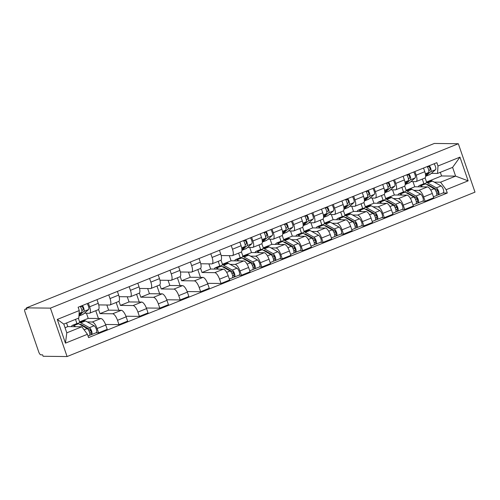 <?xml version="1.0" encoding="UTF-8"?>
<svg xmlns="http://www.w3.org/2000/svg" width="500" height="500" viewBox="0 0 500 500"><rect width="100%" height="100%" fill="white"/><g stroke="black" fill="none" stroke-linecap="round" stroke-linejoin="round"><path stroke-width="0.75" d="M26.438 307.856L26.925 309.269L25.162 309.244A3.013 1.062 -112 0 0 25.013 309.275A3.013 1.062 -112 0 0 25 312.056L38.756 352.006A3.013 1.062 -112 0 0 40.862 354.837L42.625 354.862L43.113 356.269L67.088 356.55L475 192.144L458.331 143.731L50.419 308.131L26.438 307.856L434.35 143.45L458.331 143.731M67.088 356.55L50.419 308.131M87.3 321.95L92.256 322.006A6.931 2.438 68 0 1 97.1 328.531L98.588 332.837L107.219 329.356L105.738 325.05A6.931 2.438 -112 0 0 100.887 318.525L88.219 318.381L86.444 313.225M78.331 318.219L79.581 321.863L81.05 321.875M89.594 313.194L98.231 309.713A6.931 2.438 -112 0 0 98.25 303.312L89.619 306.794A6.931 2.438 68 0 1 89.594 313.194A6.931 2.438 68 0 1 89.237 313.256L84.369 313.2M89.619 306.794L88.356 303.131M76.931 323.537L75.494 319.363M95.969 332.806L98.588 332.837M98.25 303.312L96.988 299.65M98.562 309.481L99.994 313.637L112.662 313.781A6.931 2.438 68 0 1 117.513 320.306L118.994 324.613L127.631 321.131L126.144 316.825A6.931 2.438 -112 0 0 121.294 310.3L108.625 310.156L106.85 305M108.763 294.9L110.025 298.569A6.931 2.438 68 0 1 110.006 304.969A6.931 2.438 68 0 1 109.65 305.031L98.719 304.906M98.438 318.5L95.756 310.706M105.519 324.456L118.994 324.613M110.006 304.969L118.637 301.488A6.931 2.438 -112 0 0 118.663 295.087L117.4 291.425M118.969 301.256L120.4 305.413L133.069 305.556A6.931 2.438 68 0 1 137.919 312.081L139.4 316.388L148.038 312.906L146.556 308.6A6.931 2.438 -112 0 0 141.706 302.075L129.037 301.931L127.256 296.775M129.175 286.675L130.438 290.344A6.931 2.438 68 0 1 130.412 296.737A6.931 2.438 68 0 1 130.056 296.806L119.131 296.681M118.85 310.275L116.169 302.481M125.931 316.231L139.4 316.388M130.412 296.737L139.05 293.263A6.931 2.438 -112 0 0 139.069 286.863L137.806 283.2M139.375 293.031L140.806 297.188L153.481 297.331A6.931 2.438 68 0 1 158.331 303.856L159.812 308.156L168.444 304.681L166.962 300.375A6.931 2.438 -112 0 0 162.113 293.85L149.444 293.706L147.669 288.544M149.581 278.45L150.844 282.119A6.931 2.438 68 0 1 150.819 288.512A6.931 2.438 68 0 1 150.469 288.581L139.537 288.45M139.256 302.05L136.575 294.256M146.337 308.006L159.812 308.156M150.819 288.512L159.456 285.038A6.931 2.438 -112 0 0 159.481 278.637L158.219 274.975M159.787 284.806L161.219 288.956L173.888 289.106A6.931 2.438 68 0 1 178.738 295.631L180.219 299.931L188.856 296.456L187.375 292.15A6.931 2.438 -112 0 0 182.525 285.625L169.85 285.481L168.075 280.319M169.994 270.225L171.25 273.888A6.931 2.438 68 0 1 171.231 280.287A6.931 2.438 68 0 1 170.875 280.356L159.944 280.225M159.669 293.825L156.981 286.031M166.75 299.781L180.219 299.931M171.231 280.287L179.862 276.812A6.931 2.438 -112 0 0 179.887 270.413L178.625 266.744M180.194 276.575L181.625 280.731L194.294 280.881A6.931 2.438 68 0 1 199.144 287.406L200.631 291.706L209.262 288.231L207.781 283.925A6.931 2.438 -112 0 0 202.931 277.4L190.263 277.256L188.487 272.094M190.4 262L191.663 265.663A6.931 2.438 68 0 1 191.637 272.062A6.931 2.438 68 0 1 191.281 272.131L180.356 272M180.075 285.6L177.394 277.806M187.156 291.556L200.631 291.706M191.637 272.062L200.275 268.581A6.931 2.438 -112 0 0 200.294 262.188L199.031 258.519M200.606 268.35L202.037 272.506L214.706 272.656A6.931 2.438 68 0 1 219.556 279.175L221.038 283.481L229.669 280L228.188 275.7A6.931 2.438 -112 0 0 223.337 269.175L210.669 269.031L208.894 263.869M210.806 253.775L212.069 257.438A6.931 2.438 68 0 1 212.05 263.837A6.931 2.438 68 0 1 211.694 263.9L200.763 263.775M200.481 277.369L197.8 269.581M207.562 283.325L221.038 283.481M212.05 263.837L220.681 260.356A6.931 2.438 -112 0 0 220.706 253.962L219.444 250.294M230.162 264.375L235.113 264.431A6.931 2.438 68 0 1 239.963 270.95L241.444 275.256L250.081 271.775L248.6 267.475A6.931 2.438 -112 0 0 243.75 260.95L231.081 260.8L229.3 255.644M221.012 260.125L222.444 264.281L223.912 264.3M231.219 245.55L232.481 249.213A6.931 2.438 68 0 1 232.456 255.613A6.931 2.438 68 0 1 232.1 255.675L221.175 255.55M219.794 265.956L218.212 261.356M238.831 275.225L241.444 275.256M232.456 255.613L241.088 252.131A6.931 2.438 -112 0 0 241.112 245.731L239.85 242.069M250.569 256.144L255.525 256.206A6.931 2.438 68 0 1 260.375 262.725L261.856 267.031L270.487 263.55L269.006 259.25A6.931 2.438 -112 0 0 264.156 252.725L251.488 252.575L249.713 247.419M241.419 251.9L242.85 256.056L244.319 256.075M251.625 237.325L252.887 240.987A6.931 2.438 68 0 1 252.862 247.387A6.931 2.438 68 0 1 252.512 247.45L247.638 247.394M240.206 257.731L238.619 253.131M259.244 267L261.856 267.031M252.862 247.387L261.5 243.906A6.931 2.438 -112 0 0 261.519 237.506L260.262 233.844M270.981 247.919L275.931 247.981A6.931 2.438 68 0 1 280.781 254.5L282.262 258.806L290.9 255.325L289.413 251.019A6.931 2.438 -112 0 0 284.569 244.5L271.894 244.35L270.119 239.194M261.831 243.675L263.263 247.831L264.725 247.85M272.031 229.1L273.294 232.763A6.931 2.438 68 0 1 273.275 239.163A6.931 2.438 68 0 1 272.919 239.225L268.044 239.169M260.613 249.506L259.025 244.906M279.65 258.775L282.262 258.806M273.275 239.163L281.906 235.681A6.931 2.438 -112 0 0 281.931 229.281L280.669 225.619M291.388 239.694L296.337 239.75A6.931 2.438 68 0 1 301.188 246.275L302.675 250.581L311.306 247.1L309.825 242.794A6.931 2.438 -112 0 0 304.975 236.275L292.306 236.125L290.531 230.969M282.238 235.45L283.669 239.606L285.138 239.625M292.444 220.875L293.706 224.537A6.931 2.438 68 0 1 293.681 230.938A6.931 2.438 68 0 1 293.325 231L288.456 230.944M281.019 241.281L279.438 236.681M300.056 250.55L302.675 250.581M293.681 230.938L302.319 227.456A6.931 2.438 -112 0 0 302.337 221.056L301.075 217.394M311.794 231.469L316.75 231.525A6.931 2.438 68 0 1 321.6 238.05L323.081 242.356L331.712 238.875L330.231 234.569A6.931 2.438 -112 0 0 325.381 228.05L312.712 227.9L310.938 222.744M302.65 227.225L304.081 231.381L305.544 231.4M312.85 212.65L314.113 216.312A6.931 2.438 68 0 1 314.094 222.712A6.931 2.438 68 0 1 313.738 222.775L308.863 222.719M301.431 233.056L299.844 228.456M320.469 242.325L323.081 242.356M314.094 222.712L322.725 219.231A6.931 2.438 -112 0 0 322.75 212.831L321.488 209.169M332.206 223.244L337.156 223.3A6.931 2.438 68 0 1 342.006 229.825L343.488 234.131L352.125 230.65L350.644 226.344A6.931 2.438 -112 0 0 345.794 219.825L333.119 219.675L331.344 214.519M323.056 219L324.487 223.156L325.95 223.175M333.263 204.425L334.525 208.088A6.931 2.438 68 0 1 334.5 214.488A6.931 2.438 68 0 1 334.144 214.55L329.275 214.494M321.838 224.831L320.256 220.225M340.875 234.1L343.488 234.131M334.5 214.488L343.131 211.006A6.931 2.438 -112 0 0 343.156 204.606L341.894 200.944M352.612 215.019L357.569 215.075A6.931 2.438 68 0 1 362.419 221.6L363.9 225.906L372.531 222.425L371.05 218.119A6.931 2.438 -112 0 0 366.2 211.594L353.531 211.45L351.756 206.294M343.462 210.775L344.894 214.931L346.362 214.95M353.669 196.2L354.931 199.862A6.931 2.438 68 0 1 354.906 206.262A6.931 2.438 68 0 1 354.55 206.325L349.681 206.269M342.25 216.606L340.662 212M361.287 225.875L363.9 225.906M354.906 206.262L363.544 202.781A6.931 2.438 -112 0 0 363.562 196.381L362.306 192.719M373.025 206.794L377.975 206.85A6.931 2.438 68 0 1 382.825 213.375L384.306 217.681L392.944 214.2L391.456 209.894A6.931 2.438 -112 0 0 386.613 203.369L373.938 203.225L372.163 198.069M363.875 202.55L365.306 206.706L366.769 206.725M374.075 187.975L375.337 191.637A6.931 2.438 68 0 1 375.319 198.038A6.931 2.438 68 0 1 374.963 198.1L370.087 198.044M362.656 208.381L361.069 203.775M381.694 217.65L384.306 217.681M375.319 198.038L383.95 194.556A6.931 2.438 -112 0 0 383.975 188.156L382.713 184.494M393.431 198.569L398.381 198.625A6.931 2.438 68 0 1 403.231 205.15L404.712 209.456L413.35 205.975L411.869 201.669A6.931 2.438 -112 0 0 407.019 195.144L394.35 195L392.569 189.844M384.281 194.325L385.712 198.481L387.181 198.494M394.487 179.744L395.75 183.412A6.931 2.438 68 0 1 395.725 189.812A6.931 2.438 68 0 1 395.369 189.875L390.5 189.819M383.062 200.156L381.481 195.55M402.1 209.425L404.712 209.456M395.725 189.812L404.363 186.331A6.931 2.438 -112 0 0 404.381 179.931L403.119 176.269M413.837 190.344L418.794 190.4A6.931 2.438 68 0 1 423.644 196.925L425.125 201.231L433.756 197.75L432.275 193.444A6.931 2.438 -112 0 0 427.425 186.919L414.756 186.775L412.981 181.619M404.694 186.1L406.125 190.256L407.587 190.269M414.894 171.519L416.156 175.188A6.931 2.438 68 0 1 416.131 181.581A6.931 2.438 68 0 1 415.781 181.65L410.906 181.594M403.475 191.931L401.887 187.325M422.512 201.2L425.125 201.231M416.131 181.581L424.769 178.106A6.931 2.438 -112 0 0 424.794 171.706L423.531 168.044M406.125 190.256L414.756 186.775M385.712 198.481L394.35 195M365.306 206.706L373.938 203.225M344.894 214.931L353.531 211.45M324.487 223.156L333.119 219.675M304.081 231.381L312.712 227.9M283.669 239.606L292.306 236.125M263.263 247.831L271.894 244.35M242.85 256.056L251.488 252.575M222.444 264.281L231.081 260.8M202.037 272.506L210.669 269.031M181.625 280.731L190.263 277.256M161.219 288.956L169.85 285.481M140.806 297.188L149.444 293.706M120.4 305.413L129.037 301.931M99.994 313.637L108.625 310.156M79.581 321.863L88.219 318.381M81.844 326.769L87.431 334.281L65.45 343.144L57.287 319.425L79.262 310.569L78.831 318.019L63.788 324.081L66.8 332.831L81.844 326.769L67.806 326.606L66.556 322.962M65.037 327.725L67.806 326.606M425.1 177.875L426.531 182.031L441.575 175.963L455.613 176.125L452.594 167.375L437.55 173.438L437.987 165.994L436.844 162.675L78.125 307.25L79.262 310.569M437.987 165.994L459.963 157.131L468.131 180.85L446.15 189.706L440.562 182.188L455.613 176.125L468.131 180.85M87.431 334.281L88.575 337.6L447.294 193.025L446.15 189.706M441.575 175.963L440.319 172.325M426.531 182.031L427.994 182.044M434.25 182.119L440.562 182.188M437.55 173.438L431.319 173.369M442.919 192.975L447.294 193.025M423.881 183.706L422.294 179.1M65.45 343.144L66.8 332.831M57.287 319.425L63.788 324.081M452.594 167.375L459.963 157.131M81.9 310.675L83.038 309.694A1.806 0.637 -112 0 0 82.894 307.838A1.806 0.637 -112 0 0 81.713 306.363L81.544 305.875M78.944 316.019L82.825 314.456A9.044 3.181 -112 0 0 83.156 314.25L88.55 309.562A3.769 1.325 -112 0 0 88.681 307.05A3.769 1.325 -112 0 0 87.119 303.625M78.963 315.7L83.837 311.462A3.769 1.325 -112 0 0 83.969 308.944A3.769 1.325 -112 0 0 82.406 305.525M80.481 306.856L81.713 306.363M79.031 314.606L81.619 312.362A3.769 1.325 -112 0 0 81.75 309.844A3.769 1.325 -112 0 0 80.181 306.425M71.425 326.65A9.044 3.181 68 0 1 72.344 325.387L77.056 323.488A9.044 3.181 68 0 1 78.519 323.713L87.194 328.562A3.769 1.325 68 0 1 89.481 332.188A3.769 1.325 68 0 1 89.4 335.456L88.025 336.006M72.344 325.387A9.044 3.181 68 0 1 73.812 325.613L75.756 326.7M79.881 324.475A7.081 2.494 68 0 1 80.013 324.406A7.081 2.494 68 0 1 81.156 324.581L89.831 329.431A1.806 0.637 68 0 1 90.931 331.175A1.806 0.637 68 0 1 90.894 332.738A1.806 0.637 68 0 1 90.8 332.756L89.744 333.181M88.919 330.781L90.8 330.806M82.65 325.419L82.025 325.669M78.419 323.656A9.044 3.181 68 0 1 79.281 322.587A9.044 3.181 68 0 1 80.744 322.812L89.419 327.663A3.769 1.325 68 0 1 91.706 331.294A3.769 1.325 68 0 1 91.625 334.556A3.769 1.325 68 0 1 91.431 334.594L89.562 335.344M79.281 322.587L83.987 320.694A9.044 3.181 68 0 1 85.456 320.919L94.125 325.763A3.769 1.325 68 0 1 96.419 329.394A3.769 1.325 68 0 1 96.337 332.656L91.625 334.556M90.969 332.688L91.431 334.594M245.169 244.875L246.306 243.888A1.806 0.637 -112 0 0 246.163 242.031A1.806 0.637 -112 0 0 244.981 240.556L244.812 240.069M241.925 250.331L246.094 248.65A9.044 3.181 -112 0 0 246.425 248.45L251.819 243.762A3.769 1.325 -112 0 0 251.95 241.244A3.769 1.325 -112 0 0 250.387 237.825M241.938 250.156L247.113 245.662A3.769 1.325 -112 0 0 247.244 243.144A3.769 1.325 -112 0 0 245.675 239.725M243.75 241.05L244.981 240.556M241.9 249.15L244.887 246.556A3.769 1.325 -112 0 0 245.019 244.037A3.769 1.325 -112 0 0 243.45 240.619M265.581 236.65L266.712 235.662A1.806 0.637 -112 0 0 266.569 233.806A1.806 0.637 -112 0 0 265.387 232.331L265.219 231.844M262.337 242.106L266.506 240.425A9.044 3.181 -112 0 0 266.837 240.219L272.231 235.538A3.769 1.325 -112 0 0 272.362 233.019A3.769 1.325 -112 0 0 270.794 229.6M262.344 241.931L267.519 237.438A3.769 1.325 -112 0 0 267.65 234.919A3.769 1.325 -112 0 0 266.081 231.5M264.163 232.825L265.387 232.331M262.306 240.925L265.294 238.331A3.769 1.325 -112 0 0 265.425 235.812A3.769 1.325 -112 0 0 263.863 232.394M285.988 228.425L287.125 227.438A1.806 0.637 -112 0 0 286.981 225.581A1.806 0.637 -112 0 0 285.8 224.106L285.631 223.619M282.744 233.881L286.913 232.2A9.044 3.181 -112 0 0 287.244 231.994L292.638 227.312A3.769 1.325 -112 0 0 292.769 224.794A3.769 1.325 -112 0 0 291.2 221.375M282.75 233.706L287.925 229.206A3.769 1.325 -112 0 0 288.056 226.694A3.769 1.325 -112 0 0 286.494 223.275M284.569 224.6L285.8 224.106M282.719 232.7L285.706 230.106A3.769 1.325 -112 0 0 285.837 227.587A3.769 1.325 -112 0 0 284.269 224.169M306.4 220.2L307.531 219.213A1.806 0.637 -112 0 0 307.387 217.356A1.806 0.637 -112 0 0 306.206 215.881L306.038 215.394M303.156 225.656L307.325 223.975A9.044 3.181 -112 0 0 307.656 223.769L313.044 219.088A3.769 1.325 -112 0 0 313.175 216.569A3.769 1.325 -112 0 0 311.613 213.15M303.163 225.481L308.337 220.981A3.769 1.325 -112 0 0 308.469 218.469A3.769 1.325 -112 0 0 306.9 215.044M304.981 216.375L306.206 215.881M303.125 224.475L306.112 221.881A3.769 1.325 -112 0 0 306.244 219.363A3.769 1.325 -112 0 0 304.675 215.944M326.806 211.969L327.944 210.987A1.806 0.637 -112 0 0 327.8 209.131A1.806 0.637 -112 0 0 326.613 207.656L326.45 207.169M323.562 217.431L327.731 215.75A9.044 3.181 -112 0 0 328.062 215.544L333.456 210.863A3.769 1.325 -112 0 0 333.587 208.344A3.769 1.325 -112 0 0 332.019 204.925M323.569 217.256L328.744 212.756A3.769 1.325 -112 0 0 328.875 210.238A3.769 1.325 -112 0 0 327.312 206.819M325.387 208.15L326.613 207.656M323.531 216.25L326.519 213.656A3.769 1.325 -112 0 0 326.65 211.137A3.769 1.325 -112 0 0 325.087 207.719M347.212 203.744L348.35 202.763A1.806 0.637 -112 0 0 348.206 200.906A1.806 0.637 -112 0 0 347.025 199.431L346.856 198.944M343.969 209.206L348.137 207.525A9.044 3.181 -112 0 0 348.469 207.319L353.862 202.638A3.769 1.325 -112 0 0 353.994 200.119A3.769 1.325 -112 0 0 352.431 196.7M343.981 209.031L349.156 204.531A3.769 1.325 -112 0 0 349.288 202.013A3.769 1.325 -112 0 0 347.719 198.594M345.794 199.925L347.025 199.431M343.944 208.025L346.931 205.431A3.769 1.325 -112 0 0 347.062 202.913A3.769 1.325 -112 0 0 345.494 199.494M367.625 195.519L368.756 194.537A1.806 0.637 -112 0 0 368.612 192.681A1.806 0.637 -112 0 0 367.431 191.206L367.262 190.719M364.381 200.981L368.55 199.3A9.044 3.181 -112 0 0 368.881 199.094L374.269 194.412A3.769 1.325 -112 0 0 374.4 191.894A3.769 1.325 -112 0 0 372.837 188.475M364.387 200.806L369.562 196.306A3.769 1.325 -112 0 0 369.694 193.787A3.769 1.325 -112 0 0 368.125 190.369M366.206 191.7L367.431 191.206M364.35 199.8L367.337 197.206A3.769 1.325 -112 0 0 367.469 194.688A3.769 1.325 -112 0 0 365.906 191.269M388.031 187.294L389.169 186.312A1.806 0.637 -112 0 0 389.025 184.456A1.806 0.637 -112 0 0 387.844 182.981L387.675 182.494M384.787 192.756L388.956 191.075A9.044 3.181 -112 0 0 389.288 190.869L394.681 186.181A3.769 1.325 -112 0 0 394.812 183.669A3.769 1.325 -112 0 0 393.244 180.244M384.794 192.575L389.969 188.081A3.769 1.325 -112 0 0 390.1 185.562A3.769 1.325 -112 0 0 388.537 182.144M386.613 183.475L387.844 182.981M384.762 191.575L387.744 188.981A3.769 1.325 -112 0 0 387.875 186.462A3.769 1.325 -112 0 0 386.312 183.044M408.444 179.069L409.575 178.081A1.806 0.637 -112 0 0 409.431 176.231A1.806 0.637 -112 0 0 408.25 174.756L408.081 174.269M405.2 184.531L409.369 182.85A9.044 3.181 -112 0 0 409.7 182.644L415.087 177.956A3.769 1.325 -112 0 0 415.219 175.438A3.769 1.325 -112 0 0 413.656 172.019M405.206 184.35L410.381 179.856A3.769 1.325 -112 0 0 410.513 177.338A3.769 1.325 -112 0 0 408.944 173.919M407.025 175.25L408.25 174.756M405.169 183.35L408.156 180.75A3.769 1.325 -112 0 0 408.288 178.238A3.769 1.325 -112 0 0 406.719 174.819M214.281 269.069A9.044 3.181 68 0 1 215.206 267.806L219.919 265.906A9.044 3.181 68 0 1 221.381 266.131L230.056 270.981A3.769 1.325 68 0 1 232.344 274.613A3.769 1.325 68 0 1 232.262 277.875L229.344 279.05M215.206 267.806A9.044 3.181 68 0 1 216.669 268.031L218.619 269.119M222.744 266.894A7.081 2.494 68 0 1 222.875 266.831A7.081 2.494 68 0 1 224.019 267.006L232.694 271.856A1.806 0.637 68 0 1 233.794 273.594A1.806 0.637 68 0 1 233.756 275.163A1.806 0.637 68 0 1 233.663 275.181L232.606 275.606M231.781 273.206L233.656 273.225M225.512 267.838L224.881 268.094M221.281 266.081A9.044 3.181 68 0 1 222.144 265.012A9.044 3.181 68 0 1 223.606 265.238L232.281 270.087A3.769 1.325 68 0 1 234.569 273.712A3.769 1.325 68 0 1 234.488 276.981A3.769 1.325 68 0 1 234.294 277.013L232.425 277.769M222.144 265.012L226.85 263.113A9.044 3.181 68 0 1 228.312 263.337L236.988 268.188A3.769 1.325 68 0 1 239.281 271.819A3.769 1.325 68 0 1 239.194 275.081L234.488 276.981M233.831 275.113L234.294 277.013M234.694 260.844A9.044 3.181 68 0 1 235.619 259.581L240.325 257.681A9.044 3.181 68 0 1 241.788 257.906L250.463 262.756A3.769 1.325 68 0 1 252.756 266.388A3.769 1.325 68 0 1 252.669 269.65L249.75 270.825M235.619 259.581A9.044 3.181 68 0 1 237.081 259.806L239.025 260.894M243.15 258.669A7.081 2.494 68 0 1 243.281 258.606A7.081 2.494 68 0 1 244.431 258.781L253.1 263.625A1.806 0.637 68 0 1 254.2 265.369A1.806 0.637 68 0 1 254.163 266.938A1.806 0.637 68 0 1 254.069 266.956L253.012 267.381M252.188 264.981L254.069 265M245.919 259.613L245.294 259.869M241.688 257.856A9.044 3.181 68 0 1 242.55 256.788A9.044 3.181 68 0 1 244.013 257.013L252.688 261.863A3.769 1.325 68 0 1 254.975 265.487A3.769 1.325 68 0 1 254.894 268.756A3.769 1.325 68 0 1 254.7 268.788L252.831 269.544M242.55 256.788L247.262 254.887A9.044 3.181 68 0 1 248.725 255.113L257.4 259.962A3.769 1.325 68 0 1 259.688 263.594A3.769 1.325 68 0 1 259.606 266.856L254.894 268.756M254.244 266.887L254.7 268.788M255.1 252.619A9.044 3.181 68 0 1 256.025 251.356L260.738 249.456A9.044 3.181 68 0 1 262.2 249.681L270.875 254.531A3.769 1.325 68 0 1 273.163 258.163A3.769 1.325 68 0 1 273.081 261.425L270.163 262.6M256.025 251.356A9.044 3.181 68 0 1 257.488 251.581L259.438 252.669M263.562 250.444A7.081 2.494 68 0 1 263.694 250.381A7.081 2.494 68 0 1 264.837 250.556L273.512 255.4A1.806 0.637 68 0 1 274.613 257.144A1.806 0.637 68 0 1 274.569 258.712A1.806 0.637 68 0 1 274.481 258.731L273.419 259.156M272.6 256.756L274.475 256.775M266.325 251.388L265.7 251.644M262.094 249.631A9.044 3.181 68 0 1 262.956 248.562A9.044 3.181 68 0 1 264.425 248.787L273.094 253.631A3.769 1.325 68 0 1 275.387 257.262A3.769 1.325 68 0 1 275.306 260.531A3.769 1.325 68 0 1 275.113 260.562L273.244 261.319M262.956 248.562L267.669 246.663A9.044 3.181 68 0 1 269.131 246.887L277.806 251.737A3.769 1.325 68 0 1 280.094 255.362A3.769 1.325 68 0 1 280.012 258.631L275.306 260.531M274.65 258.656L275.113 260.562M275.512 244.394A9.044 3.181 68 0 1 276.431 243.131L281.144 241.231A9.044 3.181 68 0 1 282.606 241.456L291.281 246.306A3.769 1.325 68 0 1 293.569 249.938A3.769 1.325 68 0 1 293.488 253.2L290.569 254.375M276.431 243.131A9.044 3.181 68 0 1 277.9 243.356L279.844 244.444M283.969 242.219A7.081 2.494 68 0 1 284.1 242.156A7.081 2.494 68 0 1 285.244 242.331L293.919 247.175A1.806 0.637 68 0 1 295.019 248.919A1.806 0.637 68 0 1 294.981 250.487A1.806 0.637 68 0 1 294.887 250.5L293.831 250.931M293.006 248.531L294.887 248.55M286.737 243.162L286.112 243.412M282.506 241.4A9.044 3.181 68 0 1 283.369 240.338A9.044 3.181 68 0 1 284.831 240.562L293.506 245.406A3.769 1.325 68 0 1 295.794 249.037A3.769 1.325 68 0 1 295.712 252.3A3.769 1.325 68 0 1 295.519 252.338L293.65 253.088M283.369 240.338L288.075 238.438A9.044 3.181 68 0 1 289.538 238.663L298.212 243.512A3.769 1.325 68 0 1 300.506 247.138A3.769 1.325 68 0 1 300.419 250.406L295.712 252.3M295.056 250.431L295.519 252.338M295.919 236.169A9.044 3.181 68 0 1 296.844 234.906L301.55 233.006A9.044 3.181 68 0 1 303.012 233.231L311.688 238.081A3.769 1.325 68 0 1 313.981 241.706A3.769 1.325 68 0 1 313.894 244.975L310.981 246.15M296.844 234.906A9.044 3.181 68 0 1 298.306 235.131L300.25 236.219M304.375 233.994A7.081 2.494 68 0 1 304.506 233.925A7.081 2.494 68 0 1 305.656 234.106L314.331 238.95A1.806 0.637 68 0 1 315.431 240.694A1.806 0.637 68 0 1 315.387 242.262A1.806 0.637 68 0 1 315.294 242.275L314.237 242.706M313.412 240.306L315.294 240.325M307.144 234.938L306.519 235.188M302.913 233.175A9.044 3.181 68 0 1 303.775 232.113A9.044 3.181 68 0 1 305.238 232.338L313.913 237.181A3.769 1.325 68 0 1 316.206 240.812A3.769 1.325 68 0 1 316.119 244.075A3.769 1.325 68 0 1 315.925 244.112L314.062 244.862M303.775 232.113L308.488 230.212A9.044 3.181 68 0 1 309.95 230.438L318.625 235.287A3.769 1.325 68 0 1 320.913 238.912A3.769 1.325 68 0 1 320.831 242.181L316.119 244.075M315.469 242.206L315.925 244.112M316.325 227.944A9.044 3.181 68 0 1 317.25 226.681L321.962 224.781A9.044 3.181 68 0 1 323.425 225.006L332.1 229.856A3.769 1.325 68 0 1 334.387 233.481A3.769 1.325 68 0 1 334.306 236.75L331.388 237.925M317.25 226.681A9.044 3.181 68 0 1 318.712 226.906L320.662 227.994M324.787 225.769A7.081 2.494 68 0 1 324.919 225.7A7.081 2.494 68 0 1 326.062 225.881L334.738 230.725A1.806 0.637 68 0 1 335.838 232.469A1.806 0.637 68 0 1 335.8 234.037A1.806 0.637 68 0 1 335.706 234.05L334.65 234.475M333.825 232.075L335.7 232.1M327.556 226.713L326.925 226.962M323.325 224.95A9.044 3.181 68 0 1 324.188 223.888A9.044 3.181 68 0 1 325.65 224.112L334.325 228.956A3.769 1.325 68 0 1 336.613 232.587A3.769 1.325 68 0 1 336.531 235.85A3.769 1.325 68 0 1 336.337 235.888L334.469 236.637M324.188 223.888L328.894 221.988A9.044 3.181 68 0 1 330.356 222.213L339.031 227.062A3.769 1.325 68 0 1 341.325 230.688A3.769 1.325 68 0 1 341.238 233.956L336.531 235.85M335.875 233.981L336.337 235.888M336.737 219.719A9.044 3.181 68 0 1 337.663 218.456L342.369 216.556A9.044 3.181 68 0 1 343.831 216.781L352.506 221.631A3.769 1.325 68 0 1 354.8 225.256A3.769 1.325 68 0 1 354.712 228.525L351.794 229.7M337.663 218.456A9.044 3.181 68 0 1 339.125 218.681L341.069 219.769M345.194 217.544A7.081 2.494 68 0 1 345.325 217.475A7.081 2.494 68 0 1 346.475 217.656L355.144 222.5A1.806 0.637 68 0 1 356.244 224.244A1.806 0.637 68 0 1 356.206 225.812A1.806 0.637 68 0 1 356.112 225.825L355.056 226.25M354.231 223.85L356.112 223.875M347.962 218.487L347.337 218.738M343.731 216.725A9.044 3.181 68 0 1 344.594 215.662A9.044 3.181 68 0 1 346.056 215.888L354.731 220.731A3.769 1.325 68 0 1 357.019 224.363A3.769 1.325 68 0 1 356.938 227.625A3.769 1.325 68 0 1 356.744 227.662L354.875 228.412M344.594 215.662L349.3 213.762A9.044 3.181 68 0 1 350.769 213.988L359.444 218.831A3.769 1.325 68 0 1 361.731 222.463A3.769 1.325 68 0 1 361.65 225.731L356.938 227.625M356.281 225.756L356.744 227.662M357.144 211.494A9.044 3.181 68 0 1 358.069 210.231L362.775 208.331A9.044 3.181 68 0 1 364.244 208.556L372.919 213.406A3.769 1.325 68 0 1 375.206 217.031A3.769 1.325 68 0 1 375.125 220.3L372.206 221.475M358.069 210.231A9.044 3.181 68 0 1 359.531 210.456L361.481 211.544M365.606 209.319A7.081 2.494 68 0 1 365.731 209.25A7.081 2.494 68 0 1 366.881 209.425L375.556 214.275A1.806 0.637 68 0 1 376.656 216.019A1.806 0.637 68 0 1 376.613 217.587A1.806 0.637 68 0 1 376.519 217.6L375.462 218.025M374.644 215.625L376.519 215.65M368.369 210.263L367.744 210.512M364.137 208.5A9.044 3.181 68 0 1 365 207.438A9.044 3.181 68 0 1 366.463 207.662L375.138 212.506A3.769 1.325 68 0 1 377.431 216.137A3.769 1.325 68 0 1 377.344 219.4A3.769 1.325 68 0 1 377.156 219.438L375.288 220.188M365 207.438L369.712 205.538A9.044 3.181 68 0 1 371.175 205.763L379.85 210.606A3.769 1.325 68 0 1 382.137 214.237A3.769 1.325 68 0 1 382.056 217.5L377.344 219.4M376.694 217.531L377.156 219.438M377.556 203.269A9.044 3.181 68 0 1 378.475 202.006L383.188 200.106A9.044 3.181 68 0 1 384.65 200.331L393.325 205.175A3.769 1.325 68 0 1 395.613 208.806A3.769 1.325 68 0 1 395.531 212.075L392.612 213.25M378.475 202.006A9.044 3.181 68 0 1 379.938 202.231L381.887 203.319M386.012 201.094A7.081 2.494 68 0 1 386.144 201.025A7.081 2.494 68 0 1 387.287 201.2L395.962 206.05A1.806 0.637 68 0 1 397.062 207.794A1.806 0.637 68 0 1 397.025 209.356A1.806 0.637 68 0 1 396.931 209.375L395.875 209.8M395.05 207.4L396.931 207.425M388.781 202.037L388.156 202.288M384.55 200.275A9.044 3.181 68 0 1 385.412 199.206A9.044 3.181 68 0 1 386.875 199.431L395.55 204.281A3.769 1.325 68 0 1 397.837 207.913A3.769 1.325 68 0 1 397.756 211.175A3.769 1.325 68 0 1 397.562 211.213L395.694 211.962M385.412 199.206L390.119 197.312A9.044 3.181 68 0 1 391.581 197.537L400.256 202.381A3.769 1.325 68 0 1 402.55 206.012A3.769 1.325 68 0 1 402.463 209.275L397.756 211.175M397.1 209.306L397.562 211.213M397.962 195.044A9.044 3.181 68 0 1 398.888 193.781L403.594 191.881A9.044 3.181 68 0 1 405.056 192.106L413.731 196.95A3.769 1.325 68 0 1 416.025 200.581A3.769 1.325 68 0 1 415.938 203.844L413.025 205.025M398.888 193.781A9.044 3.181 68 0 1 400.35 194.006L402.294 195.094M406.419 192.869A7.081 2.494 68 0 1 406.55 192.8A7.081 2.494 68 0 1 407.7 192.975L416.375 197.825A1.806 0.637 68 0 1 417.469 199.569A1.806 0.637 68 0 1 417.431 201.131A1.806 0.637 68 0 1 417.337 201.15L416.281 201.575M415.456 199.175L417.337 199.2M409.188 193.812L408.562 194.062M404.956 192.05A9.044 3.181 68 0 1 405.819 190.981A9.044 3.181 68 0 1 407.281 191.206L415.956 196.056A3.769 1.325 68 0 1 418.25 199.688A3.769 1.325 68 0 1 418.162 202.95A3.769 1.325 68 0 1 417.969 202.987L416.106 203.738M405.819 190.981L410.531 189.088A9.044 3.181 68 0 1 411.994 189.312L420.669 194.156A3.769 1.325 68 0 1 422.956 197.787A3.769 1.325 68 0 1 422.875 201.05L418.162 202.95M417.512 201.081L417.969 202.987M428.85 170.844L429.981 169.856A1.806 0.637 -112 0 0 429.837 168.006A1.806 0.637 -112 0 0 428.656 166.531L428.494 166.044M425.606 176.3L429.775 174.625A9.044 3.181 -112 0 0 430.106 174.419L435.5 169.731A3.769 1.325 -112 0 0 435.631 167.213A3.769 1.325 -112 0 0 434.062 163.794M425.613 176.125L430.788 171.631A3.769 1.325 -112 0 0 430.919 169.112A3.769 1.325 -112 0 0 429.356 165.694M427.431 167.025L428.656 166.531M425.575 175.125L428.562 172.525A3.769 1.325 -112 0 0 428.694 170.012A3.769 1.325 -112 0 0 427.131 166.588M418.369 186.819A9.044 3.181 68 0 1 419.294 185.55L424.006 183.656A9.044 3.181 68 0 1 425.469 183.881L434.144 188.725A3.769 1.325 68 0 1 436.431 192.356A3.769 1.325 68 0 1 436.35 195.619L433.431 196.8M419.294 185.55A9.044 3.181 68 0 1 420.756 185.775L422.706 186.869M426.831 184.644A7.081 2.494 68 0 1 426.962 184.575A7.081 2.494 68 0 1 428.106 184.75L436.781 189.6A1.806 0.637 68 0 1 437.881 191.344A1.806 0.637 68 0 1 437.837 192.906A1.806 0.637 68 0 1 437.75 192.925L436.694 193.35M435.869 190.95L437.744 190.975M429.6 185.588L428.969 185.837M425.363 183.825A9.044 3.181 68 0 1 426.225 182.756A9.044 3.181 68 0 1 427.694 182.981L436.369 187.831A3.769 1.325 68 0 1 438.656 191.462A3.769 1.325 68 0 1 438.575 194.725A3.769 1.325 68 0 1 438.381 194.762L436.512 195.512M426.225 182.756L430.938 180.863A9.044 3.181 68 0 1 432.4 181.088L441.075 185.931A3.769 1.325 68 0 1 443.363 189.562A3.769 1.325 68 0 1 443.281 192.825L438.575 194.725M437.919 192.856L438.381 194.762M427.425 186.919L418.794 190.4M407.019 195.144L398.381 198.625M386.613 203.369L377.975 206.85M366.2 211.594L357.569 215.075M345.794 219.825L337.156 223.3M325.381 228.05L316.75 231.525M304.975 236.275L296.337 239.75M284.569 244.5L275.931 247.981M264.156 252.725L255.525 256.206M243.75 260.95L235.113 264.431M223.337 269.175L214.706 272.656M202.931 277.4L194.294 280.881M182.525 285.625L173.888 289.106M162.113 293.85L153.481 297.331M141.706 302.075L133.069 305.556M121.294 310.3L112.662 313.781M100.887 318.525L92.256 322.006M404.381 179.931L395.75 183.412M383.975 188.156L375.337 191.637M363.562 196.381L354.931 199.862M343.156 204.606L334.525 208.088M322.75 212.831L314.113 216.312M302.337 221.056L293.706 224.537M281.931 229.281L273.294 232.763M261.519 237.506L252.887 240.987M241.112 245.731L232.481 249.213M220.706 253.962L212.069 257.438M200.294 262.188L191.663 265.663M179.887 270.413L171.25 273.888M159.481 278.637L150.844 282.119M139.069 286.863L130.438 290.344M118.663 295.087L110.025 298.569M424.794 171.706L416.156 175.188M411.869 201.669L403.231 205.15M391.456 209.894L382.825 213.375M371.05 218.119L362.419 221.6M350.644 226.344L342.006 229.825M330.231 234.569L321.6 238.05M309.825 242.794L301.188 246.275M289.413 251.019L280.781 254.5M269.006 259.25L260.375 262.725M248.6 267.475L239.963 270.95M228.188 275.7L219.556 279.175M207.781 283.925L199.144 287.406M187.375 292.15L178.738 295.631M166.962 300.375L158.331 303.856M146.556 308.6L137.919 312.081M126.144 316.825L117.513 320.306M105.738 325.05L97.1 328.531M432.275 193.444L423.644 196.925M26.706 308.625L25.162 309.244M78.95 315.944L83.156 314.25M83.837 311.462L88.55 309.562M79.1 313.375L81.619 312.362M78.519 323.713L73.812 325.613M87.194 328.562L84.1 329.806M85.456 320.919L80.744 322.812M94.125 325.763L89.419 327.663M241.931 250.256L246.425 248.45M247.113 245.662L251.819 243.762M241.7 247.844L244.887 246.556M262.337 242.031L266.837 240.219M267.519 237.438L272.231 235.538M262.106 239.619L265.294 238.331M282.75 233.806L287.244 231.994M287.925 229.206L292.638 227.312M282.512 231.394L285.706 230.106M303.156 225.581L307.656 223.769M308.337 220.981L313.044 219.088M302.925 223.162L306.112 221.881M323.569 217.356L328.062 215.544M328.744 212.756L333.456 210.863M323.331 214.938L326.519 213.656M343.975 209.131L348.469 207.319M349.156 204.531L353.862 202.638M343.744 206.713L346.931 205.431M364.381 200.906L368.881 199.094M369.562 196.306L374.269 194.412M364.15 198.487L367.337 197.206M384.794 192.681L389.288 190.869M389.969 188.081L394.681 186.181M384.556 190.263L387.744 188.981M405.2 184.456L409.7 182.644M410.381 179.856L415.087 177.956M404.969 182.037L408.156 180.75M221.381 266.131L216.669 268.031M230.056 270.981L226.663 272.35M228.312 263.337L223.606 265.238M236.988 268.188L232.281 270.087M241.788 257.906L237.081 259.806M250.463 262.756L247.075 264.125M248.725 255.113L244.013 257.013M257.4 259.962L252.688 261.863M262.2 249.681L257.488 251.581M270.875 254.531L267.481 255.9M269.131 246.887L264.425 248.787M277.806 251.737L273.094 253.631M282.606 241.456L277.9 243.356M291.281 246.306L287.887 247.675M289.538 238.663L284.831 240.562M298.212 243.512L293.506 245.406M303.012 233.231L298.306 235.131M311.688 238.081L308.3 239.444M309.95 230.438L305.238 232.338M318.625 235.287L313.913 237.181M323.425 225.006L318.712 226.906M332.1 229.856L328.706 231.219M330.356 222.213L325.65 224.112M339.031 227.062L334.325 228.956M343.831 216.781L339.125 218.681M352.506 221.631L349.119 222.994M350.769 213.988L346.056 215.888M359.444 218.831L354.731 220.731M364.244 208.556L359.531 210.456M372.919 213.406L369.525 214.769M371.175 205.763L366.463 207.662M379.85 210.606L375.138 212.506M384.65 200.331L379.938 202.231M393.325 205.175L389.931 206.544M391.581 197.537L386.875 199.431M400.256 202.381L395.55 204.281M405.056 192.106L400.35 194.006M413.731 196.95L410.344 198.319M411.994 189.312L407.281 191.206M420.669 194.156L415.956 196.056M425.613 176.231L430.106 174.419M430.788 171.631L435.5 169.731M425.375 173.812L428.562 172.525M425.469 183.881L420.756 185.775M434.144 188.725L430.75 190.094M432.4 181.088L427.694 182.981M441.075 185.931L436.369 187.831M25.013 309.275L26.694 308.594"/></g></svg>
